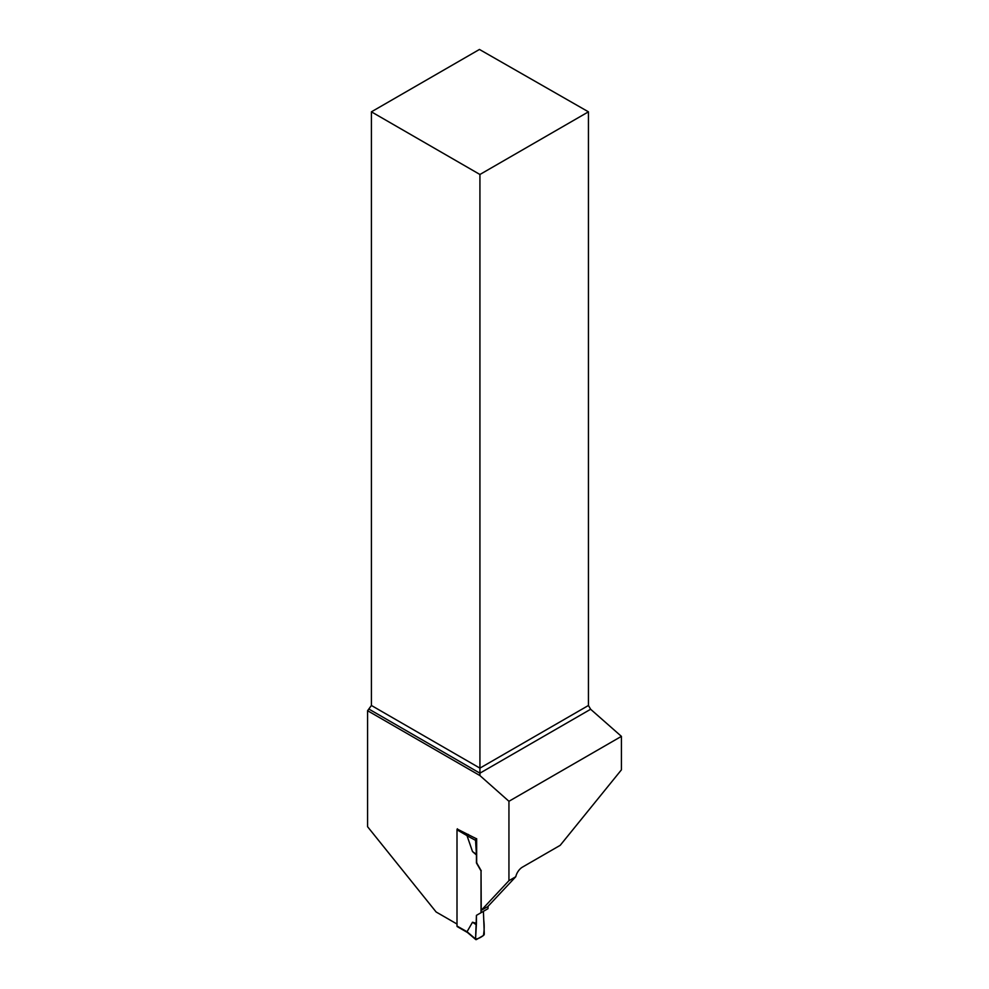 <?xml version="1.0" encoding="UTF-8"?>
<svg xmlns="http://www.w3.org/2000/svg" width="989" height="989" viewBox="0 0 989 989"><rect width="100%" height="100%" fill="white"/><g stroke="black" fill="none" stroke-linecap="round" stroke-linejoin="round"><path stroke-width="1.48" d="M488.01 906.332L488.01 908.668L476.438 915.357L483.411 911.326L484.289 933.95A1.236 0.717 120 0 1 483.411 935.507L476.438 939.538A1.236 0.717 -60 0 1 475.561 938.981L467.043 931.725L457.005 926.05A1.236 0.717 120 0 0 457.252 926.606L467.525 932.54M457.375 828.794A1.236 0.717 120 0 0 457.005 829.833L457.005 926.05M476.438 915.357L476.438 923.343L472.507 922.23L467.043 931.725M468.366 834.432L467.043 835.742L472.507 851.554L476.438 854.978L476.438 862.964L481.037 870.926L481.037 912.699M481.037 870.926L481.247 910.337L487.8 906.567L515.776 876.724L508.939 880.667L481.247 910.337M457.215 829.042L476.438 838.783A1.236 0.717 120 0 0 475.561 840.341L467.043 835.742M476.438 854.978L475.561 840.341M476.438 838.783L474.3 837.634M472.507 851.554L476.092 854.088M476.438 923.343L475.561 938.981M472.507 922.23L476.092 924.616L475.561 938.981C477.736 938.932 480.357 937.77 483.411 935.507C484.301 930.426 484.412 925.333 483.757 920.19L483.411 911.326L476.438 915.357L476.092 924.616M371.407 111.831L479.925 174.484L588.443 111.831L479.455 49.45L371.407 111.831L371.407 705.478L367.587 710.708L367.587 826.717L436.124 911.982L457.005 924.035M508.939 880.667L508.939 801.288L621.413 736.36L621.413 769.85L560.194 845.335L522.452 867.118A9.865 5.699 120 0 0 515.776 876.724M367.587 710.708L479.925 775.574L508.939 801.288M476.649 838.66L476.649 861.79A3.091 1.78 -120 0 0 477.291 863.941L481.247 870.802M479.925 775.574L479.925 773.175L590.631 709.261L588.443 705.478L479.925 768.132L479.925 174.484M369.231 709.261L479.925 773.175L479.925 768.132L371.407 705.478M588.443 111.831L588.443 705.478M590.631 709.261L621.413 736.36M457.005 829.833L467.055 835.643M467.451 932.479L475.758 939.55"/></g></svg>
